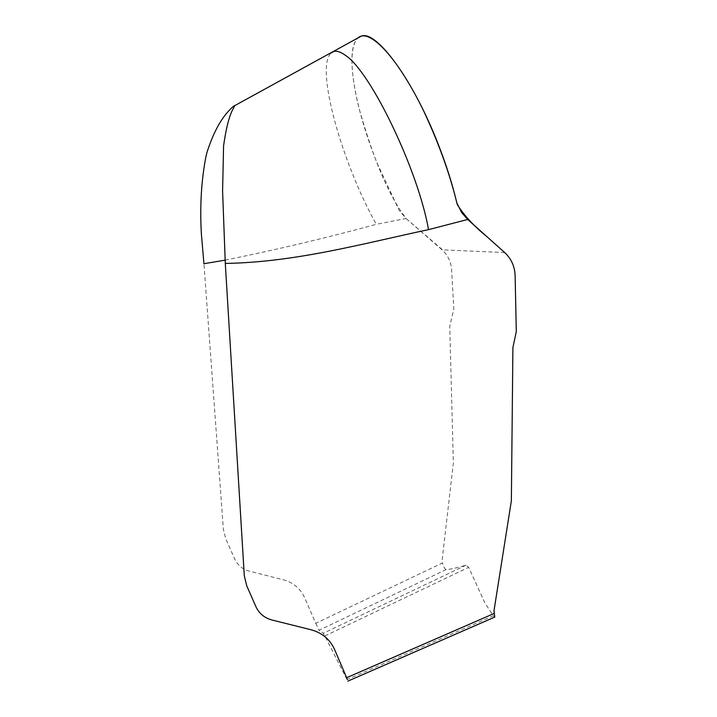 <?xml version="1.0" encoding="UTF-8"?>
<svg xmlns="http://www.w3.org/2000/svg" width="717" height="717" viewBox="0 0 717 717"><rect width="100%" height="100%" fill="white"/><g stroke="black" fill="none" stroke-linecap="round" stroke-linejoin="round"><path stroke-width="0.54" stroke-dasharray="3.58 2.69" d="M347.01 679.564L324.864 635.97L323.295 633.254L319.074 630.252L446.028 569.621C449.989 569.379 456.648 567.909 465.996 565.22L468.685 567.344L484.952 603.042L493.35 615.813L347.36 679.42M494.757 617.104L493.35 615.813M406.306 218.757L441.995 249.803C447.784 255.028 450.984 261.633 451.576 269.601L453.834 308.848L449.756 326.217L453.368 462.931L442.308 558.561L442.416 562.988L315.749 623.324L304.653 597.709C300.405 588.567 293.396 582.625 283.636 579.874L248.969 571.037C242.346 569.19 237.578 565.157 234.665 558.946L225.622 538.386L223.372 529.325L203.933 263.722M446.028 569.621C444.916 569.137 443.715 566.923 442.416 562.988M225.174 260.137C277.085 249.588 327.463 237.65 376.3 224.313C342.063 163.306 314.718 67.031 331.2 52.933M504.723 252.59L442.479 249.821L406.306 218.748C384.276 189.718 370.564 147.397 359.997 111.87C350.532 76.02 348.946 46.193 357.998 37.956C344.268 49.554 355.076 108.966 377.393 163.772L399.127 210.332L406.019 218.497L376.3 224.313M315.749 623.324L319.074 630.252M465.996 565.22L323.295 633.254M324.864 635.97L468.685 567.344"/><path stroke-width="1.08" d="M504.723 252.59L486.96 236.709C473.865 226.052 463.962 215.324 457.258 204.524C449.998 174.383 438.84 143.292 423.792 111.252C397.666 57.199 368.968 27.371 357.998 37.956L361.09 36.217C375.744 29.37 412.983 79.112 438.23 144.278C446.324 164.964 452.526 184.502 456.819 202.884L461.658 212.546L467.69 219.474L504.723 252.59C511.311 258.72 514.779 266.419 515.12 275.687L516.303 331.586L512.906 347.503L511.364 500.789L493.986 610.812L494.757 617.104L347.808 681.15M228.427 111.243C231.994 107.353 234.109 105.48 234.791 105.614L233.428 108.276C229.449 115.043 226.16 127.59 223.57 145.936L222.593 191.233L225.29 263.426C295.664 262.305 362.856 243.556 428.533 229.637C418.119 170.028 370.348 70.813 345.173 55.182C340.638 51.911 336.873 50.674 333.871 51.481L331.2 52.933M225.174 260.137L203.933 263.722L201.378 234.029C199.792 206.155 201.325 180.299 205.967 156.476L207.07 152.076C212.904 134.025 220.011 120.411 228.4 111.26M225.29 263.426L244.291 575.751L246.702 585.717L255.933 606.725C259.133 613.546 264.474 617.964 271.958 619.999L311.088 629.768C322.094 632.806 329.901 639.313 334.489 649.288L346.652 677.708L494.345 613.376M467.681 219.474L428.533 229.637M347.36 679.42L346.652 677.708M234.791 105.614L361.099 36.217"/></g></svg>
